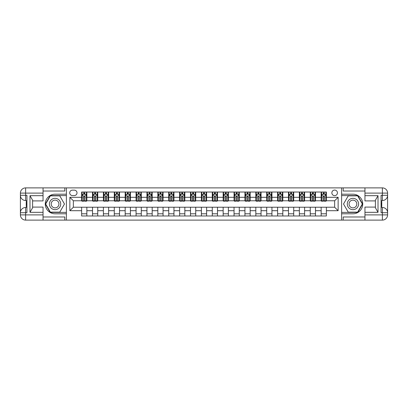 <?xml version="1.0" encoding="UTF-8"?>
<svg xmlns="http://www.w3.org/2000/svg" width="408" height="408" viewBox="0 0 408 408"><rect width="100%" height="100%" fill="white"/><g stroke="black" fill="none" stroke-linecap="round" stroke-linejoin="round"><path stroke-width="0.61" d="M334.647 190.067A2.785 2.785 0 0 0 331.857 192.851A2.785 2.785 0 0 0 334.647 195.641A2.785 2.785 0 0 0 337.431 192.851A2.785 2.785 0 0 0 334.647 190.067M43.044 216.98L64.821 216.98L64.821 220.111L364.956 220.111L364.956 214.889L382.373 214.889L382.373 212.711L381.067 212.711L381.067 195.289L382.373 195.289L382.373 193.111L364.956 193.111L364.956 195.682L378.017 195.682L378.017 212.318L375.406 207.794L375.406 200.206L378.017 195.682M72.394 195.549L74.312 195.549A2.698 2.698 0 0 0 77.015 192.851A2.698 2.698 0 0 0 74.312 190.154L72.394 190.154A2.698 2.698 0 0 0 69.697 192.851A2.698 2.698 0 0 0 72.394 195.549M341.613 194.203L341.613 213.797L352.935 213.797A9.797 9.797 0 0 0 362.732 204A9.797 9.797 0 0 0 352.935 194.203L341.613 194.203L341.613 187.889L43.044 187.889L43.044 193.111L25.628 193.111L25.628 195.289L26.933 195.289L26.933 212.711L25.628 212.711L25.628 214.889L43.044 214.889L43.044 212.318L29.983 212.318L29.983 195.682L32.594 200.206L32.594 207.794L29.983 212.318M66.387 213.797L66.387 194.203L55.065 194.203A9.797 9.797 0 0 0 45.268 204A9.797 9.797 0 0 0 55.065 213.797L66.387 213.797L66.387 220.111M81.631 210.707L69.87 210.707L69.87 197.294L81.631 197.294L81.631 200.777L73.353 200.777L73.353 207.223L81.631 207.223L81.631 215.975L326.369 215.975L326.369 207.223L334.647 207.223L334.647 200.777L326.369 200.777L326.369 197.294L338.13 197.294L338.13 210.707L326.369 210.707M326.369 197.294L326.369 192.025L81.631 192.025L81.631 197.294M321.147 192.025L321.147 200.777L321.58 200.777M323.238 200.777L324.278 200.777M325.936 200.777L326.369 200.777M321.147 200.777L315.047 200.777M310.259 192.025L310.259 200.777L310.692 200.777M312.35 200.777L313.395 200.777M310.259 200.777L304.159 200.777M299.37 192.025L299.37 200.777L299.809 200.777M301.461 200.777L302.507 200.777M299.37 200.777L293.275 200.777M288.481 192.025L288.481 200.777L288.92 200.777M290.572 200.777L291.618 200.777M288.481 200.777L282.387 200.777M277.598 192.025L277.598 200.777L278.032 200.777M279.689 200.777L280.735 200.777M277.598 200.777L271.499 200.777M266.71 192.025L266.71 200.777L267.143 200.777M268.801 200.777L269.846 200.777M266.71 200.777L260.615 200.777M255.821 192.025L255.821 200.777L256.26 200.777M257.912 200.777L258.958 200.777M255.821 200.777L249.727 200.777M244.938 192.025L244.938 200.777L245.371 200.777M247.024 200.777L248.069 200.777M244.938 200.777L238.838 200.777M234.049 192.025L234.049 200.777L234.483 200.777M236.14 200.777L237.186 200.777M234.049 200.777L227.95 200.777M223.161 192.025L223.161 200.777L223.599 200.777M225.252 200.777L226.297 200.777M223.161 200.777L217.066 200.777M212.272 192.025L212.272 200.777L212.711 200.777M214.363 200.777L215.409 200.777M212.272 200.777L206.178 200.777M201.389 192.025L201.389 200.777L201.822 200.777M203.48 200.777L204.52 200.777M201.389 200.777L195.289 200.777M190.5 192.025L190.5 200.777L190.934 200.777M192.591 200.777L193.637 200.777M190.5 200.777L184.401 200.777M179.612 192.025L179.612 200.777L180.05 200.777M181.703 200.777L182.748 200.777M179.612 200.777L173.517 200.777M168.723 192.025L168.723 200.777L169.162 200.777M170.814 200.777L171.86 200.777M168.723 200.777L162.629 200.777M157.84 192.025L157.84 200.777L158.273 200.777M159.931 200.777L160.976 200.777M157.84 200.777L151.74 200.777M146.951 192.025L146.951 200.777L147.385 200.777M149.042 200.777L150.088 200.777M146.951 200.777L140.857 200.777M136.063 192.025L136.063 200.777L136.501 200.777M138.154 200.777L139.199 200.777M136.063 200.777L129.968 200.777M125.179 192.025L125.179 200.777L125.613 200.777M127.265 200.777L128.311 200.777M125.179 200.777L119.08 200.777M114.291 192.025L114.291 200.777L114.724 200.777M116.382 200.777L117.428 200.777M114.291 200.777L108.191 200.777M103.403 192.025L103.403 200.777L103.841 200.777M105.493 200.777L106.539 200.777M103.403 200.777L97.308 200.777M92.514 192.025L92.514 200.777L92.953 200.777M94.605 200.777L95.651 200.777M92.514 200.777L86.419 200.777M81.631 200.777L82.064 200.777M83.722 200.777L84.762 200.777M81.631 207.223L86.853 207.223L86.853 215.975M326.369 207.223L86.853 207.223M86.853 192.025L86.853 200.777M81.631 194.203L82.064 194.203M83.722 194.203L84.762 194.203M86.419 194.203L86.853 194.203M81.631 213.797L86.853 213.797M92.514 207.223L92.514 215.975M97.742 192.025L97.742 200.777M92.514 194.203L92.953 194.203M94.605 194.203L95.651 194.203M97.308 194.203L97.742 194.203M97.742 207.223L97.742 215.975M92.514 213.797L97.742 213.797M103.403 207.223L103.403 215.975M108.63 207.223L108.63 215.975M103.403 213.797L108.63 213.797M108.63 192.025L108.63 200.777M103.403 194.203L103.841 194.203M105.493 194.203L106.539 194.203M108.191 194.203L108.63 194.203M114.291 207.223L114.291 215.975M119.519 207.223L119.519 215.975M114.291 213.797L119.519 213.797M119.519 192.025L119.519 200.777M114.291 194.203L114.724 194.203M116.382 194.203L117.428 194.203M119.08 194.203L119.519 194.203M125.179 207.223L125.179 215.975M130.402 207.223L130.402 215.975M125.179 213.797L130.402 213.797M130.402 192.025L130.402 200.777M125.179 194.203L125.613 194.203M127.265 194.203L128.311 194.203M129.968 194.203L130.402 194.203M136.063 207.223L136.063 215.975M141.29 207.223L141.29 215.975M136.063 213.797L141.29 213.797M141.29 192.025L141.29 200.777M136.063 194.203L136.501 194.203M138.154 194.203L139.199 194.203M140.857 194.203L141.29 194.203M146.951 207.223L146.951 215.975M152.179 207.223L152.179 215.975M146.951 213.797L152.179 213.797M152.179 192.025L152.179 200.777M146.951 194.203L147.385 194.203M149.042 194.203L150.088 194.203M151.74 194.203L152.179 194.203M157.84 207.223L157.84 215.975M163.062 207.223L163.062 215.975M157.84 213.797L163.062 213.797M163.062 192.025L163.062 200.777M157.84 194.203L158.273 194.203M159.931 194.203L160.976 194.203M162.629 194.203L163.062 194.203M168.723 207.223L168.723 215.975M173.951 207.223L173.951 215.975M168.723 213.797L173.951 213.797M173.951 192.025L173.951 200.777M168.723 194.203L169.162 194.203M170.814 194.203L171.86 194.203M173.517 194.203L173.951 194.203M179.612 207.223L179.612 215.975M184.839 207.223L184.839 215.975M179.612 213.797L184.839 213.797M184.839 192.025L184.839 200.777M179.612 194.203L180.05 194.203M181.703 194.203L182.748 194.203M184.401 194.203L184.839 194.203M190.5 207.223L190.5 215.975M195.728 207.223L195.728 215.975M190.5 213.797L195.728 213.797M195.728 192.025L195.728 200.777M190.5 194.203L190.934 194.203M192.591 194.203L193.637 194.203M195.289 194.203L195.728 194.203M201.389 207.223L201.389 215.975M206.611 207.223L206.611 215.975M201.389 213.797L206.611 213.797M206.611 192.025L206.611 200.777M201.389 194.203L201.822 194.203M203.48 194.203L204.52 194.203M206.178 194.203L206.611 194.203M212.272 207.223L212.272 215.975M217.5 207.223L217.5 215.975M212.272 213.797L217.5 213.797M217.5 192.025L217.5 200.777M212.272 194.203L212.711 194.203M214.363 194.203L215.409 194.203M217.066 194.203L217.5 194.203M223.161 207.223L223.161 215.975M228.388 207.223L228.388 215.975M223.161 213.797L228.388 213.797M228.388 192.025L228.388 200.777M223.161 194.203L223.599 194.203M225.252 194.203L226.297 194.203M227.95 194.203L228.388 194.203M234.049 207.223L234.049 215.975M239.277 207.223L239.277 215.975M234.049 213.797L239.277 213.797M239.277 192.025L239.277 200.777M234.049 194.203L234.483 194.203M236.14 194.203L237.186 194.203M238.838 194.203L239.277 194.203M244.938 207.223L244.938 215.975M250.16 207.223L250.16 215.975M244.938 213.797L250.16 213.797M250.16 192.025L250.16 200.777M244.938 194.203L245.371 194.203M247.024 194.203L248.069 194.203M249.727 194.203L250.16 194.203M255.821 207.223L255.821 215.975M261.049 207.223L261.049 215.975M255.821 213.797L261.049 213.797M261.049 192.025L261.049 200.777M255.821 194.203L256.26 194.203M257.912 194.203L258.958 194.203M260.615 194.203L261.049 194.203M266.71 207.223L266.71 215.975M271.937 207.223L271.937 215.975M266.71 213.797L271.937 213.797M271.937 192.025L271.937 200.777M266.71 194.203L267.143 194.203M268.801 194.203L269.846 194.203M271.499 194.203L271.937 194.203M277.598 207.223L277.598 215.975M282.82 207.223L282.82 215.975M277.598 213.797L282.82 213.797M282.82 192.025L282.82 200.777M277.598 194.203L278.032 194.203M279.689 194.203L280.735 194.203M282.387 194.203L282.82 194.203M288.481 207.223L288.481 215.975M293.709 207.223L293.709 215.975M288.481 213.797L293.709 213.797M293.709 192.025L293.709 200.777M288.481 194.203L288.92 194.203M290.572 194.203L291.618 194.203M293.275 194.203L293.709 194.203M299.37 207.223L299.37 215.975M304.598 207.223L304.598 215.975M299.37 213.797L304.598 213.797M304.598 192.025L304.598 200.777M299.37 194.203L299.809 194.203M301.461 194.203L302.507 194.203M304.159 194.203L304.598 194.203M310.259 207.223L310.259 215.975M315.486 207.223L315.486 215.975M310.259 213.797L315.486 213.797M315.486 192.025L315.486 200.777M310.259 194.203L310.692 194.203M312.35 194.203L313.395 194.203M315.047 194.203L315.486 194.203M321.147 207.223L321.147 215.975M321.147 213.797L326.369 213.797M321.147 194.203L321.58 194.203M323.238 194.203L324.278 194.203M325.936 194.203L326.369 194.203M73.353 200.777L69.87 197.294M73.353 207.223L69.87 210.707M338.13 197.294L334.647 200.777M338.13 210.707L334.647 207.223M84.762 193.157L83.722 193.157M86.419 200.206L84.762 200.206L84.762 201.302L86.419 201.302L86.419 195.988L85.547 194.244L82.936 194.244L82.064 195.988L82.064 201.302L83.722 201.302L83.722 200.206L82.064 200.206M82.064 195.988L82.064 192.025M86.419 195.988L86.419 192.025M83.722 194.244L83.722 192.025M84.762 192.025L84.762 194.244M84.762 200.206L84.762 196.641L84.186 196.121L83.727 196.569L83.722 200.206M95.651 193.157L94.605 193.157M97.308 200.206L95.651 200.206L95.651 201.302L97.308 201.302L97.308 195.988L96.436 194.244L93.825 194.244L92.953 195.988L92.953 201.302L94.605 201.302L94.605 200.206L92.953 200.206M92.953 195.988L92.953 192.025M97.308 195.988L97.308 192.025M94.605 194.244L94.605 192.025M95.651 192.025L95.651 194.244M95.651 200.206L95.651 196.641L95.074 196.121L94.61 196.569L94.605 200.206M106.539 193.157L105.493 193.157M108.191 200.206L106.539 200.206L106.539 201.302L108.191 201.302L108.191 195.988L107.324 194.244L104.708 194.244L103.841 195.988L103.841 201.302L105.493 201.302L105.493 200.206L103.841 200.206M103.841 195.988L103.841 192.025M108.191 195.988L108.191 192.025M105.493 194.244L105.493 192.025M106.539 192.025L106.539 194.244M106.539 200.206L106.539 196.641L105.963 196.121L105.499 196.569L105.493 200.206M117.428 193.157L116.382 193.157M119.08 200.206L117.428 200.206L117.428 201.302L119.08 201.302L119.08 195.988L118.208 194.244L115.597 194.244L114.724 195.988L114.724 201.302L116.382 201.302L116.382 200.206L114.724 200.206M114.724 195.988L114.724 192.025M119.08 195.988L119.08 192.025M116.382 194.244L116.382 192.025M117.428 192.025L117.428 194.244M117.428 200.206L117.428 196.641L116.846 196.121L116.387 196.569L116.382 200.206M128.311 193.157L127.265 193.157M129.968 200.206L128.311 200.206L128.311 201.302L129.968 201.302L129.968 195.988L129.096 194.244L126.485 194.244L125.613 195.988L125.613 201.302L127.265 201.302L127.265 200.206L125.613 200.206M125.613 195.988L125.613 192.025M129.968 195.988L129.968 192.025M127.265 194.244L127.265 192.025M128.311 192.025L128.311 194.244M128.311 200.206L128.311 196.641L127.735 196.121L127.271 196.569L127.265 200.206M52.234 199.099A5.661 5.661 0 0 0 50.164 206.831A5.661 5.661 0 0 0 57.895 208.901A5.661 5.661 0 0 0 59.966 201.169A5.661 5.661 0 0 0 52.234 199.099M53.127 200.644A3.876 3.876 0 0 0 51.709 205.938A3.876 3.876 0 0 0 57.003 207.356A3.876 3.876 0 0 0 58.42 202.062A3.876 3.876 0 0 0 53.127 200.644M64.469 204L59.767 212.145L50.363 212.145L45.66 204L50.363 195.855L59.767 195.855L64.469 204M350.105 208.901A5.661 5.661 0 0 0 357.836 206.831A5.661 5.661 0 0 0 355.766 199.099A5.661 5.661 0 0 0 348.034 201.169A5.661 5.661 0 0 0 350.105 208.901M350.997 207.356A3.876 3.876 0 0 0 356.291 205.938A3.876 3.876 0 0 0 354.873 200.644A3.876 3.876 0 0 0 349.58 202.062A3.876 3.876 0 0 0 350.997 207.356M348.233 195.855L357.637 195.855L362.34 204L357.637 212.145L348.233 212.145L343.531 204L348.233 195.855M66.387 194.203L66.387 187.889M29.983 195.682L43.044 195.682L43.044 193.111M43.044 195.682L43.044 200.909L32.594 200.909M43.044 214.889L43.044 220.111L25.628 220.111A5.228 5.228 0 0 1 20.4 214.889L20.4 193.111A5.228 5.228 0 0 1 25.628 187.889L43.044 187.889M32.594 207.091L43.044 207.091L43.044 212.318M64.821 220.111L43.044 220.111M20.4 212.711A5.228 5.228 0 0 1 25.628 207.483A5.228 5.228 0 0 0 20.4 212.711L25.628 212.711L25.628 207.483L26.933 207.483M26.933 200.517L25.628 200.517L25.628 195.289L20.4 195.289A5.228 5.228 0 0 0 25.628 200.517A5.228 5.228 0 0 1 20.4 195.289M64.821 187.889L64.821 191.02L43.044 191.02M66.387 195.595L50.21 195.595L45.359 204L50.21 212.405L66.387 212.405M26.933 201.322L26.234 201.322L26.234 204.77L26.933 204.77M26.234 203.959L26.933 203.959M26.234 202.995L26.933 202.995M26.234 202.837L26.933 202.837M26.234 204.77L26.234 206.678L26.933 206.678M26.234 204.938L26.933 204.938M341.613 213.797L341.613 220.111M341.613 187.889L382.373 187.889L382.373 193.111L387.6 193.111L387.6 214.889A5.228 5.228 0 0 1 382.373 220.111L364.956 220.111M378.017 212.318L364.956 212.318L364.956 214.889M364.956 212.318L364.956 207.091L375.406 207.091M375.406 200.909L364.956 200.909L364.956 195.682M364.956 193.111L364.956 187.889M387.6 195.289A5.228 5.228 0 0 1 382.373 200.517A5.228 5.228 0 0 0 387.6 195.289L382.373 195.289L382.373 200.517L381.067 200.517M381.067 207.483L382.373 207.483L382.373 212.711L387.6 212.711A5.228 5.228 0 0 0 382.373 207.483A5.228 5.228 0 0 1 387.6 212.711M343.179 187.889L343.179 191.02L364.956 191.02M343.179 220.111L343.179 216.98L364.956 216.98M387.6 193.111A5.228 5.228 0 0 0 382.373 187.889A5.228 5.228 0 0 1 387.6 193.111M341.613 212.405L357.791 212.405L362.641 204L357.791 195.595L341.613 195.595M381.067 206.678L381.766 206.678L381.766 203.23L381.067 203.23M381.766 204.041L381.067 204.041M381.766 205.005L381.067 205.005M381.766 205.163L381.067 205.163M381.766 203.23L381.766 201.322L381.067 201.322M381.766 203.062L381.067 203.062M139.199 193.157L138.154 193.157M140.857 200.206L139.199 200.206L139.199 201.302L140.857 201.302L140.857 195.988L139.985 194.244L137.369 194.244L136.501 195.988L136.501 201.302L138.154 201.302L138.154 200.206L136.501 200.206M136.501 195.988L136.501 192.025M140.857 195.988L140.857 192.025M138.154 194.244L138.154 192.025M139.199 192.025L139.199 194.244M139.199 200.206L139.199 196.641L138.623 196.121L138.159 196.569L138.154 200.206M150.088 193.157L149.042 193.157M151.74 200.206L150.088 200.206L150.088 201.302L151.74 201.302L151.74 195.988L150.873 194.244L148.257 194.244L147.385 195.988L147.385 201.302L149.042 201.302L149.042 200.206L147.385 200.206M147.385 195.988L147.385 192.025M151.74 195.988L151.74 192.025M149.042 194.244L149.042 192.025M150.088 192.025L150.088 194.244M150.088 200.206L150.088 196.641L149.512 196.121L149.048 196.569L149.042 200.206M160.976 193.157L159.931 193.157M162.629 200.206L160.976 200.206L160.976 201.302L162.629 201.302L162.629 195.988L161.757 194.244L159.145 194.244L158.273 195.988L158.273 201.302L159.931 201.302L159.931 200.206L158.273 200.206M158.273 195.988L158.273 192.025M162.629 195.988L162.629 192.025M159.931 194.244L159.931 192.025M160.976 192.025L160.976 194.244M160.976 200.206L160.976 196.641L160.395 196.121L159.936 196.569L159.931 200.206M171.86 193.157L170.814 193.157M173.517 200.206L171.86 200.206L171.86 201.302L173.517 201.302L173.517 195.988L172.645 194.244L170.034 194.244L169.162 195.988L169.162 201.302L170.814 201.302L170.814 200.206L169.162 200.206M169.162 195.988L169.162 192.025M173.517 195.988L173.517 192.025M170.814 194.244L170.814 192.025M171.86 192.025L171.86 194.244M171.86 200.206L171.86 196.641L171.284 196.121L170.819 196.569L170.814 200.206M182.748 193.157L181.703 193.157M184.401 200.206L182.748 200.206L182.748 201.302L184.401 201.302L184.401 195.988L183.534 194.244L180.917 194.244L180.05 195.988L180.05 201.302L181.703 201.302L181.703 200.206L180.05 200.206M180.05 195.988L180.05 192.025M184.401 195.988L184.401 192.025M181.703 194.244L181.703 192.025M182.748 192.025L182.748 194.244M182.748 200.206L182.748 196.641L182.172 196.121L181.708 196.569L181.703 200.206M193.637 193.157L192.591 193.157M195.289 200.206L193.637 200.206L193.637 201.302L195.289 201.302L195.289 195.988L194.417 194.244L191.806 194.244L190.934 195.988L190.934 201.302L192.591 201.302L192.591 200.206L190.934 200.206M190.934 195.988L190.934 192.025M195.289 195.988L195.289 192.025M192.591 194.244L192.591 192.025M193.637 192.025L193.637 194.244M193.637 200.206L193.637 196.641L193.055 196.121L192.596 196.569L192.591 200.206M204.52 193.157L203.48 193.157M206.178 200.206L204.52 200.206L204.52 201.302L206.178 201.302L206.178 195.988L205.306 194.244L202.694 194.244L201.822 195.988L201.822 201.302L203.48 201.302L203.48 200.206L201.822 200.206M201.822 195.988L201.822 192.025M206.178 195.988L206.178 192.025M203.48 194.244L203.48 192.025M204.52 192.025L204.52 194.244M204.52 200.206L204.52 196.641L203.944 196.121L203.485 196.569L203.48 200.206M215.409 193.157L214.363 193.157M217.066 200.206L215.409 200.206L215.409 201.302L217.066 201.302L217.066 195.988L216.194 194.244L213.583 194.244L212.711 195.988L212.711 201.302L214.363 201.302L214.363 200.206L212.711 200.206M212.711 195.988L212.711 192.025M217.066 195.988L217.066 192.025M214.363 194.244L214.363 192.025M215.409 192.025L215.409 194.244M215.409 200.206L215.409 196.641L214.832 196.121L214.368 196.569L214.363 200.206M226.297 193.157L225.252 193.157M227.95 200.206L226.297 200.206L226.297 201.302L227.95 201.302L227.95 195.988L227.083 194.244L224.466 194.244L223.599 195.988L223.599 201.302L225.252 201.302L225.252 200.206L223.599 200.206M223.599 195.988L223.599 192.025M227.95 195.988L227.95 192.025M225.252 194.244L225.252 192.025M226.297 192.025L226.297 194.244M226.297 200.206L226.297 196.641L225.721 196.121L225.257 196.569L225.252 200.206M237.186 193.157L236.14 193.157M238.838 200.206L237.186 200.206L237.186 201.302L238.838 201.302L238.838 195.988L237.966 194.244L235.355 194.244L234.483 195.988L234.483 201.302L236.14 201.302L236.14 200.206L234.483 200.206M234.483 195.988L234.483 192.025M238.838 195.988L238.838 192.025M236.14 194.244L236.14 192.025M237.186 192.025L237.186 194.244M237.186 200.206L237.186 196.641L236.604 196.121L236.145 196.569L236.14 200.206M248.069 193.157L247.024 193.157M249.727 200.206L248.069 200.206L248.069 201.302L249.727 201.302L249.727 195.988L248.855 194.244L246.243 194.244L245.371 195.988L245.371 201.302L247.024 201.302L247.024 200.206L245.371 200.206M245.371 195.988L245.371 192.025M249.727 195.988L249.727 192.025M247.024 194.244L247.024 192.025M248.069 192.025L248.069 194.244M248.069 200.206L248.069 196.641L247.493 196.121L247.029 196.569L247.024 200.206M258.958 193.157L257.912 193.157M260.615 200.206L258.958 200.206L258.958 201.302L260.615 201.302L260.615 195.988L259.743 194.244L257.127 194.244L256.26 195.988L256.26 201.302L257.912 201.302L257.912 200.206L256.26 200.206M256.26 195.988L256.26 192.025M260.615 195.988L260.615 192.025M257.912 194.244L257.912 192.025M258.958 192.025L258.958 194.244M258.958 200.206L258.958 196.641L258.381 196.121L257.917 196.569L257.912 200.206M269.846 193.157L268.801 193.157M271.499 200.206L269.846 200.206L269.846 201.302L271.499 201.302L271.499 195.988L270.632 194.244L268.015 194.244L267.143 195.988L267.143 201.302L268.801 201.302L268.801 200.206L267.143 200.206M267.143 195.988L267.143 192.025M271.499 195.988L271.499 192.025M268.801 194.244L268.801 192.025M269.846 192.025L269.846 194.244M269.846 200.206L269.846 196.641L269.27 196.121L268.806 196.569L268.801 200.206M280.735 193.157L279.689 193.157M282.387 200.206L280.735 200.206L280.735 201.302L282.387 201.302L282.387 195.988L281.515 194.244L278.904 194.244L278.032 195.988L278.032 201.302L279.689 201.302L279.689 200.206L278.032 200.206M278.032 195.988L278.032 192.025M282.387 195.988L282.387 192.025M279.689 194.244L279.689 192.025M280.735 192.025L280.735 194.244M280.735 200.206L280.735 196.641L280.153 196.121L279.694 196.569L279.689 200.206M291.618 193.157L290.572 193.157M293.275 200.206L291.618 200.206L291.618 201.302L293.275 201.302L293.275 195.988L292.403 194.244L289.792 194.244L288.92 195.988L288.92 201.302L290.572 201.302L290.572 200.206L288.92 200.206M288.92 195.988L288.92 192.025M293.275 195.988L293.275 192.025M290.572 194.244L290.572 192.025M291.618 192.025L291.618 194.244M291.618 200.206L291.618 196.641L291.042 196.121L290.578 196.569L290.572 200.206M302.507 193.157L301.461 193.157M304.159 200.206L302.507 200.206L302.507 201.302L304.159 201.302L304.159 195.988L303.292 194.244L300.676 194.244L299.809 195.988L299.809 201.302L301.461 201.302L301.461 200.206L299.809 200.206M299.809 195.988L299.809 192.025M304.159 195.988L304.159 192.025M301.461 194.244L301.461 192.025M302.507 192.025L302.507 194.244M302.507 200.206L302.507 196.641L301.93 196.121L301.466 196.569L301.461 200.206M313.395 193.157L312.35 193.157M315.047 200.206L313.395 200.206L313.395 201.302L315.047 201.302L315.047 195.988L314.175 194.244L311.564 194.244L310.692 195.988L310.692 201.302L312.35 201.302L312.35 200.206L310.692 200.206M310.692 195.988L310.692 192.025M315.047 195.988L315.047 192.025M312.35 194.244L312.35 192.025M313.395 192.025L313.395 194.244M313.395 200.206L313.395 196.641L312.814 196.121L312.355 196.569L312.35 200.206M324.278 193.157L323.238 193.157M325.936 200.206L324.278 200.206L324.278 201.302L325.936 201.302L325.936 195.988L325.064 194.244L322.453 194.244L321.58 195.988L321.58 201.302L323.238 201.302L323.238 200.206L321.58 200.206M321.58 195.988L321.58 192.025M325.936 195.988L325.936 192.025M323.238 194.244L323.238 192.025M324.278 192.025L324.278 194.244M324.278 200.206L324.278 196.641L323.702 196.121L323.238 196.569L323.238 200.206M92.514 210.707L86.853 210.707M92.514 197.294L86.853 197.294M103.403 197.294L97.742 197.294M103.403 210.707L97.742 210.707M114.291 197.294L108.63 197.294M114.291 210.707L108.63 210.707M125.179 197.294L119.519 197.294M125.179 210.707L119.519 210.707M136.063 197.294L130.402 197.294M136.063 210.707L130.402 210.707M146.951 197.294L141.29 197.294M146.951 210.707L141.29 210.707M157.84 197.294L152.179 197.294M157.84 210.707L152.179 210.707M168.723 197.294L163.062 197.294M168.723 210.707L163.062 210.707M179.612 197.294L173.951 197.294M179.612 210.707L173.951 210.707M190.5 197.294L184.839 197.294M190.5 210.707L184.839 210.707M201.389 197.294L195.728 197.294M201.389 210.707L195.728 210.707M212.272 197.294L206.611 197.294M212.272 210.707L206.611 210.707M223.161 197.294L217.5 197.294M223.161 210.707L217.5 210.707M234.049 197.294L228.388 197.294M234.049 210.707L228.388 210.707M244.938 197.294L239.277 197.294M244.938 210.707L239.277 210.707M255.821 197.294L250.16 197.294M255.821 210.707L250.16 210.707M266.71 197.294L261.049 197.294M266.71 210.707L261.049 210.707M277.598 197.294L271.937 197.294M277.598 210.707L271.937 210.707M288.481 197.294L282.82 197.294M288.481 210.707L282.82 210.707M299.37 197.294L293.709 197.294M299.37 210.707L293.709 210.707M310.259 197.294L304.598 197.294M310.259 210.707L304.598 210.707M321.147 197.294L315.486 197.294M321.147 210.707L315.486 210.707M86.399 195.942L82.084 195.942M82.064 194.351L82.885 194.351M85.598 194.351L86.419 194.351M83.722 197.875L82.064 197.875M86.419 197.875L84.762 197.875M84.762 193.708L83.722 193.708M97.282 195.942L92.973 195.942M92.953 194.351L93.769 194.351M96.487 194.351L97.308 194.351M94.605 197.875L92.953 197.875M97.308 197.875L95.651 197.875M95.651 193.708L94.605 193.708M108.171 195.942L103.862 195.942M103.841 194.351L104.657 194.351M107.375 194.351L108.191 194.351M105.493 197.875L103.841 197.875M108.191 197.875L106.539 197.875M106.539 193.708L105.493 193.708M119.059 195.942L114.75 195.942M114.724 194.351L115.546 194.351M118.264 194.351L119.08 194.351M116.382 197.875L114.724 197.875M119.08 197.875L117.428 197.875M117.428 193.708L116.382 193.708M129.948 195.942L125.633 195.942M125.613 194.351L126.434 194.351M129.147 194.351L129.968 194.351M127.265 197.875L125.613 197.875M129.968 197.875L128.311 197.875M128.311 193.708L127.265 193.708M25.628 187.889A5.228 5.228 0 0 0 20.4 193.111L25.628 193.111L25.628 187.889M25.628 220.111L25.628 214.889L20.4 214.889A5.228 5.228 0 0 0 25.628 220.111M382.373 220.111A5.228 5.228 0 0 0 387.6 214.889L382.373 214.889L382.373 220.111M140.831 195.942L136.522 195.942M136.501 194.351L137.317 194.351M140.036 194.351L140.857 194.351M138.154 197.875L136.501 197.875M140.857 197.875L139.199 197.875M139.199 193.708L138.154 193.708M151.72 195.942L147.41 195.942M147.385 194.351L148.206 194.351M150.924 194.351L151.74 194.351M149.042 197.875L147.385 197.875M151.74 197.875L150.088 197.875M150.088 193.708L149.042 193.708M162.608 195.942L158.294 195.942M158.273 194.351L159.095 194.351M161.813 194.351L162.629 194.351M159.931 197.875L158.273 197.875M162.629 197.875L160.976 197.875M160.976 193.708L159.931 193.708M173.497 195.942L169.182 195.942M169.162 194.351L169.978 194.351M172.696 194.351L173.517 194.351M170.814 197.875L169.162 197.875M173.517 197.875L171.86 197.875M171.86 193.708L170.814 193.708M184.38 195.942L180.071 195.942M180.05 194.351L180.866 194.351M183.585 194.351L184.401 194.351M181.703 197.875L180.05 197.875M184.401 197.875L182.748 197.875M182.748 193.708L181.703 193.708M195.269 195.942L190.959 195.942M190.934 194.351L191.755 194.351M194.473 194.351L195.289 194.351M192.591 197.875L190.934 197.875M195.289 197.875L193.637 197.875M193.637 193.708L192.591 193.708M206.157 195.942L201.843 195.942M201.822 194.351L202.643 194.351M205.357 194.351L206.178 194.351M203.48 197.875L201.822 197.875M206.178 197.875L204.52 197.875M204.52 193.708L203.48 193.708M217.041 195.942L212.731 195.942M212.711 194.351L213.527 194.351M216.245 194.351L217.066 194.351M214.363 197.875L212.711 197.875M217.066 197.875L215.409 197.875M215.409 193.708L214.363 193.708M227.929 195.942L223.62 195.942M223.599 194.351L224.415 194.351M227.134 194.351L227.95 194.351M225.252 197.875L223.599 197.875M227.95 197.875L226.297 197.875M226.297 193.708L225.252 193.708M238.818 195.942L234.503 195.942M234.483 194.351L235.304 194.351M238.022 194.351L238.838 194.351M236.14 197.875L234.483 197.875M238.838 197.875L237.186 197.875M237.186 193.708L236.14 193.708M249.706 195.942L245.392 195.942M245.371 194.351L246.187 194.351M248.906 194.351L249.727 194.351M247.024 197.875L245.371 197.875M249.727 197.875L248.069 197.875M248.069 193.708L247.024 193.708M260.59 195.942L256.28 195.942M256.26 194.351L257.076 194.351M259.794 194.351L260.615 194.351M257.912 197.875L256.26 197.875M260.615 197.875L258.958 197.875M258.958 193.708L257.912 193.708M271.478 195.942L267.169 195.942M267.143 194.351L267.964 194.351M270.683 194.351L271.499 194.351M268.801 197.875L267.143 197.875M271.499 197.875L269.846 197.875M269.846 193.708L268.801 193.708M282.367 195.942L278.052 195.942M278.032 194.351L278.853 194.351M281.566 194.351L282.387 194.351M279.689 197.875L278.032 197.875M282.387 197.875L280.735 197.875M280.735 193.708L279.689 193.708M293.25 195.942L288.94 195.942M288.92 194.351L289.736 194.351M292.454 194.351L293.275 194.351M290.572 197.875L288.92 197.875M293.275 197.875L291.618 197.875M291.618 193.708L290.572 193.708M304.139 195.942L299.829 195.942M299.809 194.351L300.625 194.351M303.343 194.351L304.159 194.351M301.461 197.875L299.809 197.875M304.159 197.875L302.507 197.875M302.507 193.708L301.461 193.708M315.027 195.942L310.718 195.942M310.692 194.351L311.513 194.351M314.231 194.351L315.047 194.351M312.35 197.875L310.692 197.875M315.047 197.875L313.395 197.875M313.395 193.708L312.35 193.708M325.916 195.942L321.601 195.942M321.58 194.351L322.402 194.351M325.115 194.351L325.936 194.351M323.238 197.875L321.58 197.875M325.936 197.875L324.278 197.875M324.278 193.708L323.238 193.708"/></g></svg>

